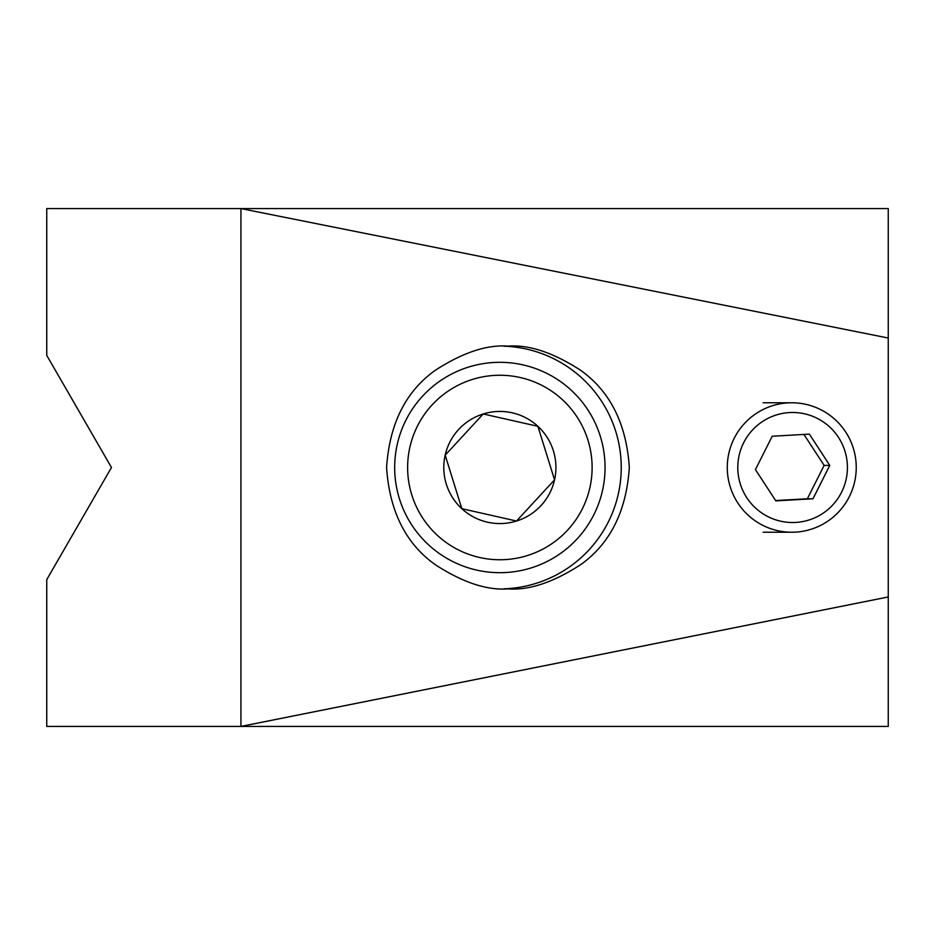 <?xml version="1.0" encoding="UTF-8"?>
<svg xmlns="http://www.w3.org/2000/svg" width="935" height="935" viewBox="0 0 935 935"><rect width="100%" height="100%" fill="white"/><g stroke="black" fill="none" stroke-linecap="round" stroke-linejoin="round"><path stroke-width="1.4" d="M537.894 426.313A56.053 56.053 0 0 0 483.22 413.971L537.894 426.313L554.548 479.842A56.053 56.053 0 0 0 537.894 426.313L554.548 479.842L516.517 521.029L461.832 508.687L445.189 455.158L483.22 413.971A56.053 56.053 0 0 0 487.521 522.186A56.053 56.053 0 0 0 554.548 479.842M479.55 557.482A92.238 92.238 0 0 0 589.845 487.813A92.238 92.238 0 0 0 520.176 377.518A92.238 92.238 0 0 0 409.892 447.187A92.238 92.238 0 0 0 479.55 557.482M476.698 570.105A105.188 105.188 0 0 0 602.467 490.665A105.188 105.188 0 0 0 523.027 364.895A105.188 105.188 0 0 0 397.258 444.335A105.188 105.188 0 0 0 476.698 570.105M517.417 520.047L516.517 521.029L461.832 508.687M483.22 413.971L536.596 426.021M445.574 456.42L445.189 455.158M788.147 402.868A64.725 64.48 90 0 0 727.301 469.312A64.725 64.48 90 0 0 795.381 532.132A64.725 64.48 90 0 0 856.215 465.688A64.725 64.48 90 0 0 788.147 402.868M789.537 412.569A55.025 54.814 90 0 0 737.879 470.585A55.025 54.814 90 0 0 795.685 522.431A55.025 54.814 90 0 0 847.332 464.414A55.025 54.814 90 0 0 789.537 412.569M772.216 436.236L809.383 434.132L829.777 465.408L813.006 498.764L775.828 500.868L755.433 469.592L772.216 436.236M803.948 434.448L824.132 465.408L829.777 465.408M824.132 465.408L807.361 498.764L813.006 498.764M807.361 498.764L775.629 500.552M507.962 588.875C486.866 590.488 462.591 582.4 435.137 564.6C405.673 543.515 389.498 511.153 386.587 467.5C389.498 423.847 405.673 391.484 435.137 370.4C462.591 352.6 486.866 344.512 507.962 346.125C529.058 344.512 553.321 352.6 580.775 370.4C610.239 391.484 626.415 423.847 629.325 467.5C626.415 511.153 610.239 543.515 580.775 564.6C553.321 582.4 529.058 590.488 507.962 588.875M46.75 208.575L46.75 355.382L111.475 467.5L46.75 579.618L46.75 726.425L888.25 726.425L888.25 596.962L240.938 726.425L240.938 208.575L46.75 208.575M888.25 338.038L888.25 208.575L240.938 208.575L888.25 338.038L888.25 596.962M503.907 588.805A121.375 121.375 0 0 0 621.237 467.5A121.375 121.375 0 0 0 503.907 346.195M763.147 532.225L791.758 532.225M763.147 402.775L791.758 402.775"/></g></svg>
